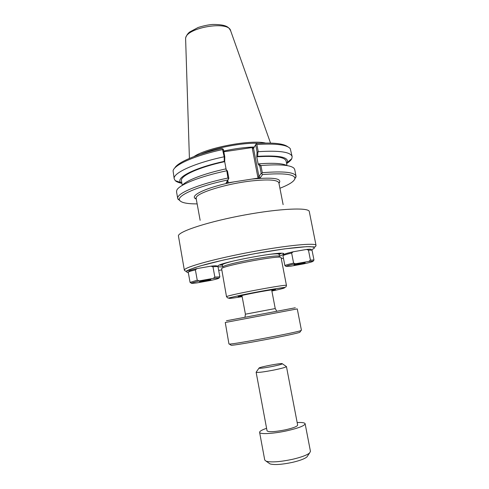 <?xml version="1.0" encoding="UTF-8"?>
<svg xmlns="http://www.w3.org/2000/svg" width="489" height="489" viewBox="0 0 489 489"><rect width="100%" height="100%" fill="white"/><g stroke="black" fill="none" stroke-linecap="round" stroke-linejoin="round"><path stroke-width="0.73" d="M223.84 151.767L252.972 147.44L252.306 148.375L257.874 177.293L258.858 177.99L227.44 182.892L228.125 181.932L227.159 181.474L228.834 178.357L227.464 171.064L225.612 168.937L227.464 171.064M209.011 266.499L199.017 268.241M304.641 249.781L295.087 251.45M222.495 266.823C219.647 266.97 218.039 266.847 217.684 266.45L217.813 265.979C219.928 262.202 287.122 249.989 283.632 253.987C283.443 254.488 281.994 255.191 279.286 256.095M286.456 285.442L281.077 257.66C282.666 254.561 223.595 265.417 221.584 268.614L226.529 296.762L227.837 298.015L228.791 297.966L237.483 295.943C249.696 293.272 269.683 289.567 279.592 288.119L285.044 287.324L285.992 286.872L286.456 285.442C288.327 283.724 229.011 294.781 226.737 296.585L226.529 296.762M242.073 296.248L238.192 296.615C237.147 296.413 248.418 293.92 259.922 291.823C270.026 290.008 275.234 289.256 275.539 289.555L271.798 290.631M281.426 253.345L278.968 254.463M222.195 265.191L219.5 265.044M232.171 261.303C226.517 262.782 223.241 263.913 222.342 264.696L222.752 266.921C224.738 263.797 280.839 253.504 279.366 256.511L279.17 253.082M259.818 166.107L260.515 165.453L259.072 163.827L258.198 164.261L259.818 166.107L261.218 173.338L258.944 176.511L253.522 148.369L255.68 144.671L257.08 151.938L256.743 156.81L258.198 164.261M258.858 177.99L260.411 177.55L262.599 174.549L261.218 173.338M261.804 173.601L262.318 172.703L260.937 165.551L260.515 165.453M256.756 156.792L257.624 156.346L257.929 152.055L257.08 151.938M256.743 156.81C275.044 155.643 284.836 157.048 286.108 161.028L287.006 165.575M257.624 156.346C279.133 155.123 289.023 157.152 287.294 162.44L286.603 163.528M182.25 185.392C186.016 180.563 203.668 173.668 225.612 168.937M224.781 156.78L223.4 149.445L222.935 148.968L222.562 149.579L224.255 157.097L224.194 161.394L224.702 161.627L224.781 156.78L224.255 157.097M226.107 169.157L224.702 161.627M259.072 163.827C273.406 162.764 282.728 163.357 287.043 165.594M181.914 183.338C178.76 182.715 176.547 181.822 175.27 180.667L174.218 178.888C172.434 173.283 194.054 163.149 223.925 156.835M181.908 183.314L180.869 182.55C174.958 177.972 194.384 167.806 224.194 161.394M252.306 148.375L253.522 148.369M257.874 177.293L258.944 176.511L260.411 177.55M257.929 152.055L258.259 151.694L256.866 144.499L256.095 144.059L255.68 144.671M256.095 144.059L256.584 143.424C273.21 142.421 283.608 143.534 287.776 146.761M228.834 178.357L226.144 182.892L227.44 182.892M174.695 168.124C177.513 162.33 197.006 153.931 221.823 148.558L222.935 148.968M262.599 174.549C284.085 172.892 294.861 174.225 294.922 178.546C294.262 181.388 289.262 184.622 279.922 188.253M294.751 179.176L296.041 176.199C294.702 172.177 283.461 171.009 262.318 172.703M197.153 203.895C187.128 203.919 181.297 202.733 179.646 200.331C176.278 195.826 197.415 186.346 227.715 179.97M226.798 170.612L227.905 178.033L228.534 178.76M200.631 154.243C214.812 147.812 243.015 142.482 258.565 143.295M227.905 178.033C197.917 184.286 176.095 193.687 177.745 198.552L180.031 200.857M256.866 144.499C275.857 143.326 286.988 144.707 290.258 148.656L292.153 156.602L291.823 158.644C291.053 160.184 289.317 161.822 286.609 163.558M258.259 151.694C279.39 150.337 290.692 151.975 292.153 156.602M296.041 176.199L294.72 169.53L293.975 168.204C290.435 164.989 279.427 164.102 260.937 165.551M226.554 170.82C199.506 176.498 178.528 185.062 176.755 190.355L176.541 191.859L177.745 198.552M174.218 178.888L173.075 170.795C174.102 164.836 195.068 155.435 222.562 149.579M265.509 143.039C250.68 139.432 206.566 147.77 194.072 156.535M182.281 185.362L181.456 180.802C179.946 175.954 198.705 167.226 224.696 161.645M195.386 269.891L197.024 268.589L210.985 266.15L212.972 266.811L214.854 277.092L213.222 278.394L199.243 280.875L197.244 280.215L195.386 269.891C190.716 270.998 188.338 271.78 188.247 272.251L190.062 282.404L197.244 280.215M199.243 280.875L191.223 283.137C191.168 283.492 193.21 283.382 197.354 282.819L210.881 280.411C216.419 279.207 219.139 278.406 219.048 278.003L219.64 277.135M210.985 266.15C214.916 265.686 216.871 265.655 216.865 266.059L217.666 266.609M188.509 271.957L189.066 271.157C188.992 270.668 191.645 269.812 197.024 268.589M212.972 266.811C216.199 266.468 217.88 266.462 218.015 266.792L219.873 276.908M214.854 277.092L219.836 276.853M213.222 278.394L219.048 278.003M199.463 281.652C199.732 281.132 211.352 279.036 210.881 279.592C210.991 280.044 199.512 282.159 199.451 281.701L199.463 281.652M291.633 253.045L293.186 251.78L306.53 249.445L308.449 250.099L310.436 260.124L308.895 261.383L295.533 263.76L293.602 263.106L291.633 253.045C286.022 254.353 283.137 255.27 282.966 255.802L284.898 265.625C285.374 265.148 288.272 264.311 293.602 263.106M295.533 263.76C289.763 265.014 286.597 265.888 286.022 266.389L290.582 266.212L303.528 263.907C309.959 262.514 313.174 261.597 313.192 261.138L313.773 260.27M306.53 249.445C309.464 249.115 310.912 249.115 310.882 249.451L311.689 249.995M283.204 255.527L283.748 254.726C283.761 254.176 286.909 253.198 293.186 251.78M308.449 250.099L312.019 250.16L313.981 260.056M310.436 260.124L313.95 260.007M308.895 261.383L313.192 261.138M294.146 264.806C295.222 264.182 305.637 262.257 305.185 262.764C305.301 263.192 294.078 265.362 294.03 264.922L294.146 264.806M272.764 366.371C263.461 368.131 258.895 368.669 259.066 367.985C260.741 366.793 280.154 363.125 282.153 363.62C282.911 363.987 279.781 364.904 272.764 366.371M274.06 370.014C281.878 368.382 286.004 367.227 286.444 366.542L297.648 425.088C297.33 426.445 293.241 428.022 285.387 429.831C274.757 431.903 268.65 432.245 267.061 430.87L256.132 372.27C257.544 372.783 263.522 372.031 274.06 370.014M258.907 368.217L256.132 372.27M268.919 463.126L270.075 463.927C274.445 465.082 281.847 464.568 292.281 462.405C299.665 460.681 304.543 458.865 306.903 456.97L307.691 455.803M305.13 423.737L310.454 451.396L309.561 453.016C306.811 455.204 301.065 457.319 292.33 459.354C279.977 461.909 271.254 462.533 266.157 461.213L264.738 460.033L259.604 432.343C259.531 434.501 273.418 433.78 286.915 430.791C298.62 428.089 304.696 425.736 305.13 423.737C304.769 422.722 302.116 422.319 297.159 422.533M266.584 428.309C261.896 429.923 259.567 431.267 259.604 432.343M225.264 322.495L297.263 308.901L301.432 330.289L301.041 330.521C297.752 332.282 233.106 344.494 229.396 344.054L228.95 343.981L225.264 322.495M295.295 307.783L226.444 320.76M230.808 345.045L231.114 345.252C234.781 345.735 296.64 334.042 299.879 332.257L300.081 331.952M234.531 181.786C206.908 187.03 187.972 196.083 196.254 198.986M278.962 183.357C282.654 178.473 273.614 177.042 251.847 179.084M196.217 198.766L195.588 198.131L196.156 198.455L196.254 197.617C197.036 192.807 226.572 183.668 251.621 180.93C268.522 179.182 277.605 179.818 278.858 182.825L279.274 182.318L278.919 183.137M184.371 270.264L178.387 235.674C179.377 231.126 209.261 221.45 244.83 214.946C280.399 208.4 309.097 207.299 309.292 211.596L316.035 245.38C316.145 242.587 287.587 245.209 251.823 251.859C216.059 258.473 185.747 266.792 184.481 269.824L184.371 270.264L185.771 271.334L189.714 269.476L199.604 266.102L223.742 259.965L254.604 253.693L284.476 248.883L306.701 246.645L314.616 246.921L315.46 246.774L316.035 245.38M188.32 272.666C186.914 272.434 186.395 272.012 186.767 271.419C187.892 270.38 190.826 269.036 195.576 267.379L205.025 264.586C220.111 260.527 242.269 255.796 263.461 252.141C284.427 248.608 301.658 246.609 309.751 246.652C313.07 246.829 314.586 247.355 314.305 248.223L311.572 249.916M283.424 258.174L281.273 258.681M221.59 269.959L218.669 270.374M242.147 296.652C232.575 298.235 228.198 298.736 229.011 298.168C230.814 297.135 255.912 291.976 272.562 289.25C289.402 286.468 287.887 287.673 271.872 291.034M279.659 253.357L278.663 254.06M268.259 254.482C275.099 253.687 278.657 253.626 278.938 254.298M227.165 181.456L226.144 182.892M228.125 181.932L227.807 180.264M254.317 147C244.989 147.268 234.787 148.625 223.705 151.058M252.489 148.112L253.699 148.057M189.408 158.399L185.606 38.472C185.777 27.628 229.017 20.306 230.655 30.801L270.527 143.069M276.713 311.138L275.228 308.559L245.417 314.189L241.927 295.472M196.156 198.455L200.142 220.313M278.858 182.825L283.125 204.634M222.165 265.026L221.688 264.225M218.21 265.686L217.684 266.45M282.862 253.467L283.632 253.987M180.869 182.55L175.27 180.667M226.144 182.904L227.159 181.474M294.922 178.546L296.059 176.877M253.675 148.1L252.465 148.155M179.646 200.331L177.972 199.194M185.563 38.9L185.686 37.794C186.602 35.208 187.972 33.264 189.775 31.95L198.118 27.494C203.522 25.807 208.381 24.786 212.703 24.45C228.571 24.389 228.993 28.27 230.655 30.801M287.294 162.44L291.823 158.644M191.223 283.137L190.08 282.342M286.022 266.389L284.898 265.625M282.379 363.779L286.12 366.383M306.903 456.97L309.561 453.016M270.075 463.927L266.157 461.213M275.228 308.559L271.652 289.861M299.879 332.257L301.041 330.521M231.114 345.252L229.396 344.054M245.417 314.189L244.977 317.135"/></g></svg>

